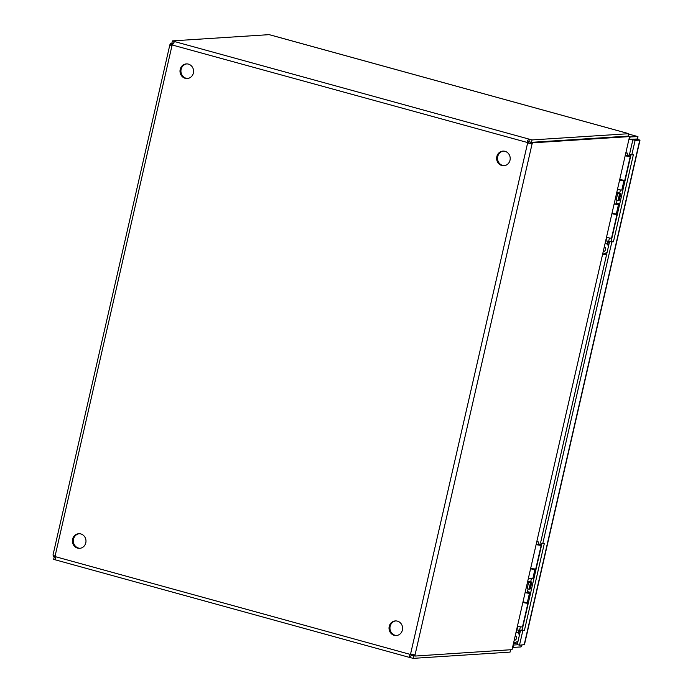 <?xml version="1.0" encoding="UTF-8"?>
<svg xmlns="http://www.w3.org/2000/svg" width="693" height="693" viewBox="0 0 693 693"><rect width="100%" height="100%" fill="white"/><g stroke="black" fill="none" stroke-linecap="round" stroke-linejoin="round"><path stroke-width="1.04" d="M395.807 620.911A7.32 6.791 -93.7 0 0 389.96 628.603A7.32 6.791 -93.7 0 0 396.743 635.481M402.408 630.041A7.32 6.791 86.3 0 1 396.283 635.533A7.32 6.791 86.3 0 1 389.033 628.664A7.32 6.791 86.3 0 1 395.339 620.928A7.32 6.791 86.3 0 1 402.408 630.041M79.184 533.705A7.32 6.791 -93.7 0 0 73.337 541.398A7.32 6.791 -93.7 0 0 80.128 548.284M85.793 542.836A7.32 6.791 86.3 0 1 79.669 548.328A7.32 6.791 86.3 0 1 72.418 541.458A7.32 6.791 86.3 0 1 78.725 533.723A7.32 6.791 86.3 0 1 85.793 542.836M503.404 151.1A7.32 6.791 -93.7 0 0 497.557 158.792A7.32 6.791 -93.7 0 0 504.348 165.67M510.013 160.23A7.32 6.791 86.3 0 1 503.889 165.722A7.32 6.791 86.3 0 1 496.638 158.853A7.32 6.791 86.3 0 1 502.945 151.109A7.32 6.791 86.3 0 1 510.013 160.23M186.789 63.895A7.32 6.791 -93.7 0 0 180.942 71.587A7.32 6.791 -93.7 0 0 187.725 78.465M193.39 73.025A7.32 6.791 86.3 0 1 187.266 78.517A7.32 6.791 86.3 0 1 180.015 71.648A7.32 6.791 86.3 0 1 186.322 63.903A7.32 6.791 86.3 0 1 193.39 73.025M627.615 133.368L270.946 35.135M512.084 649.506L629.53 136.738L512.084 649.506M270.625 35.048L269.179 34.65L172.418 40.887L174.48 41.571M629.287 136.764L627.641 136.131M413.305 658.35L410.75 657.726C409.381 657.38 409.199 656.271 410.221 654.4L411.14 654.348L411.296 655.335L413.851 655.95L413.305 658.35L510.065 652.113L510.568 649.904M55.275 556.973L53.188 556.401A2.278 0.806 105.4 0 0 53.17 555.327L55.033 556.288A2.278 2.114 86.3 0 1 55.223 556.626L55.752 559.953L53.682 559.303L54.236 556.903L54.868 556.86M171.916 43.096L170.729 43.174L172.964 43.789A2.278 0.806 -74.6 0 1 172.444 44.889L172.999 45.175M55.223 556.626L410.221 654.4A2.278 2.114 86.3 0 1 410.533 654.201L415.02 654.989A2.278 0.806 -74.6 0 1 415.038 656.063L511.815 649.662M415.038 656.063L412.811 655.448A2.278 0.806 105.4 0 0 412.785 654.374L412.768 654.201M628.802 133.697L532.033 139.934L531.488 142.334L628.248 136.097L628.802 133.697L627.347 133.299M54.045 555.569L53.04 555.024M174.463 41.632L172.392 45.036A2.278 2.114 86.3 0 1 172.081 45.236L170.279 45.184L170.209 44.274A2.278 0.806 105.4 0 0 170.729 43.174M170.209 44.274L172.418 44.993M173.259 43.659L171.873 43.287L172.418 40.887M411.477 654.123L410.533 654.201L527.581 143.148A2.278 2.114 86.3 0 1 527.39 142.81C527.304 140.592 528.005 139.423 529.478 139.319L528.309 142.749A2.278 2.114 -93.7 0 0 528.499 143.087L529.833 143.33A2.278 0.806 105.4 0 0 530.353 142.221L532.588 142.836A2.278 0.806 -74.6 0 1 532.068 143.936L528.499 143.087M174.48 41.537L532.033 139.934M172.392 45.036L528.309 142.749M531.488 142.334L528.932 141.71M529.833 143.33L532.068 143.936L415.02 654.989L412.785 654.374M532.588 142.836L629.322 136.599M530.353 142.221L530.985 142.178M411.105 655.283L410.447 657.674L55.752 559.953M54.236 556.903L55.301 557.181M413.851 655.95L414.483 655.916M631.799 154.86L629.565 154.244L632.882 139.761L635.117 140.376L631.799 154.86L633.359 154.756L613.418 241.814L611.858 241.918L542.758 543.633L544.317 543.537L524.376 630.595L522.817 630.699L519.499 645.174L517.273 644.559L520.582 630.084L522.141 629.98L541.969 543.416M522.817 630.699L520.582 630.084M524.376 630.595L522.141 629.98M542.758 543.633L540.523 543.017L609.623 241.303L611.183 241.207L631.011 154.643M611.858 241.918L609.623 241.303M613.418 241.814L611.183 241.207M635.117 140.376L640.003 140.142L524.462 644.637L519.499 645.174M524.168 644.88L639.778 140.073L637.551 139.458L632.882 139.761M513.149 644.871L513.738 645.027L513.192 647.427L520.971 646.924L522.098 645.01M517.974 644.759L513.738 645.027M521.396 645.053L520.971 646.924M512.603 647.262L513.192 647.427M637.768 139.769L637.846 136.616L629.478 136.954M628.716 134.07L637.958 136.616L628.707 134.096M637.846 136.616L636.85 139.83L637.3 139.007L628.932 139.354M629.521 139.51L630.067 137.11M517.619 643.043L513.522 643.251L518.043 641.198M519.326 635.594L517.281 626.836M515.297 635.481A2.607 2.425 86.3 0 1 514.189 640.349M514.951 640.193A2.607 2.425 86.3 0 1 514.284 639.908M527.347 582.9L528.456 583.116M527.676 581.453L530.673 581.817L531.418 578.594M539.154 544.551L536.174 544.351L539.189 544.681L538.34 541.935L536.841 541.415M536.763 541.77L538.34 541.935M522.903 602.286L525.935 602.52M527.139 602.546A5.102 0.58 -167.1 0 1 527.962 603.075L522.522 626.793A5.102 0.58 -167.1 0 1 517.42 626.221M527.962 603.075A5.102 0.58 -167.1 0 1 522.851 602.503M539.024 544.135A5.102 0.58 -167.1 0 1 541.224 545.148L535.793 568.866A5.102 0.58 -167.1 0 1 530.691 568.295M541.224 545.148A5.102 0.58 -167.1 0 1 536.122 544.577M602.572 254.435L607.085 252.382M608.367 246.786L606.332 238.028M604.348 246.673A2.607 2.425 86.3 0 1 603.231 251.542M604.001 251.386A2.607 2.425 86.3 0 1 603.334 251.1M616.389 194.083L617.506 194.3M616.727 192.645L619.724 193L620.434 189.943M628.205 155.734L625.225 155.544L628.239 155.864L627.382 153.118L625.892 152.607M625.814 152.954L627.382 153.118M611.954 213.479L615.072 213.791M616.597 213.92A5.102 0.58 -167.1 0 1 617.004 214.267L611.572 237.985A5.102 0.58 -167.1 0 1 606.47 237.413M617.004 214.267A5.102 0.58 -167.1 0 1 611.902 213.695M628.075 155.327A5.102 0.58 -167.1 0 1 630.275 156.332L624.843 180.05A5.102 0.58 -167.1 0 1 619.741 179.478M630.275 156.332A5.102 0.58 -167.1 0 1 625.173 155.76M528.413 602.598L527.33 602.563A5.102 0.58 -167.1 0 1 522.998 601.862M530.535 593.347L529.452 593.312A5.102 0.58 -167.1 0 1 525.121 592.61M527.408 591.987A5.102 0.58 -167.1 0 1 529.686 592.775L527.347 592.246M528.456 578.031A5.102 0.58 12.9 0 0 532.787 578.733L533.87 578.768M535.992 569.516L534.909 569.481A5.102 0.58 -167.1 0 1 530.578 568.78M525.173 592.385L530.63 592.922M530.63 568.555L536.087 569.092M530.673 592.723L527.442 591.839M530.725 592.489L527.494 591.597M529.426 582.137L528.664 582.224L527.174 588.703L528.993 589.189L530.474 582.709L531.245 582.622A9.875 1.126 12.9 0 0 531.791 582.389A9.875 1.126 12.9 0 0 530.734 581.592M528.993 589.189L529.764 589.102A9.875 1.126 12.9 0 0 530.31 588.868L531.791 582.389M528.664 582.224L530.474 582.709M617.428 213.955L616.346 213.912A5.102 0.58 -167.1 0 1 612.014 213.21M619.542 204.704L618.459 204.66A5.102 0.58 -167.1 0 1 614.128 203.959M616.415 203.344A5.102 0.58 -167.1 0 1 618.702 204.123L616.363 203.603M617.472 189.38A5.102 0.58 12.9 0 0 621.803 190.081L622.886 190.125M624.999 180.873L623.917 180.83A5.102 0.58 -167.1 0 1 619.585 180.128M623.882 180.171A5.102 0.58 -167.1 0 1 624.159 180.293L622.626 180.353M614.18 203.742L619.646 204.27M619.637 179.911L625.103 180.44M619.689 204.08L616.458 203.188M619.741 203.846L616.51 202.954M618.442 193.486L617.671 193.572L616.19 200.052L618.009 200.546L619.49 194.066L620.261 193.971A9.875 1.126 12.9 0 0 620.807 193.745A9.875 1.126 12.9 0 0 619.741 192.949M618.009 200.546L618.771 200.459A9.875 1.126 12.9 0 0 619.317 200.225L620.807 193.745M617.671 193.572L619.49 194.066M172.081 45.236L55.033 556.288M517.524 643.433L517.073 643.303M635.888 139.57L634.519 139.189M519.923 632.96A3.993 0.459 -167.1 0 1 519.698 633.004A3.993 0.459 -167.1 0 1 518.607 632.934M517.896 630.318L519.559 630.387L520.382 626.784M518.659 633.021L516.025 632.293M608.974 244.153A3.993 0.459 -167.1 0 1 608.749 244.187A3.993 0.459 -167.1 0 1 607.657 244.127M606.938 241.511L608.601 241.58L609.433 237.976M607.709 244.213L605.076 243.486M527.33 602.563L529.452 593.312M532.787 578.733L534.909 569.481M529.764 589.102L531.245 582.622M616.346 213.912L618.459 204.66M621.803 190.081L623.917 180.83M618.771 200.459L620.261 193.971M627.494 133.316L270.79 35.066M169.863 44.776L52.997 555.032M519.967 632.83L519.559 630.387M527.226 592.766L528.101 588.955M602.572 254.444L606.67 254.236M609.017 244.023L608.601 241.58M616.259 204.045L617.116 200.303M618.884 193.901L619.724 193"/></g></svg>
